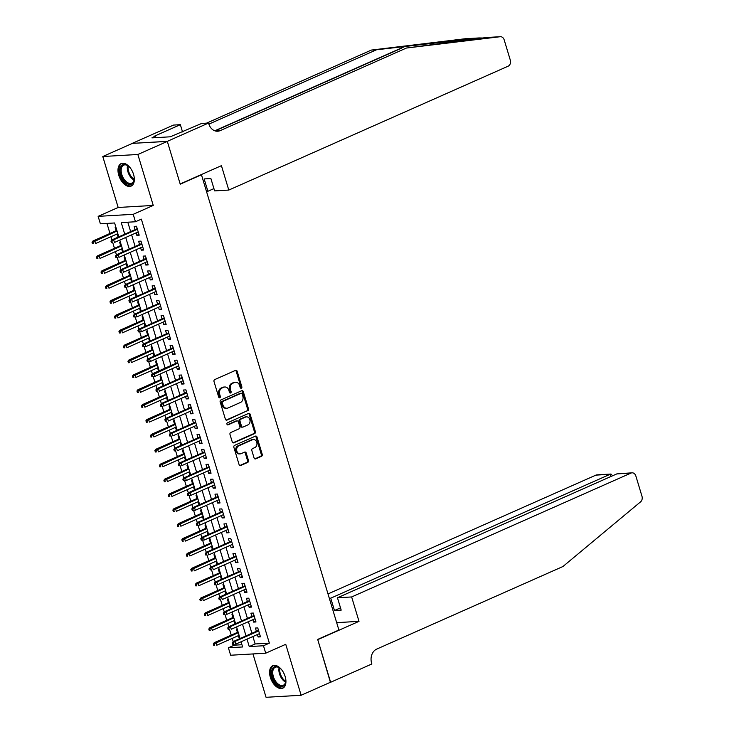 <?xml version="1.0" encoding="UTF-8"?>
<svg xmlns="http://www.w3.org/2000/svg" width="734" height="734" viewBox="0 0 734 734"><rect width="100%" height="100%" fill="white"/><g stroke="black" fill="none" stroke-linecap="round" stroke-linejoin="round"><path stroke-width="1.1" d="M241.339 388.194A1.083 0.862 86.7 0 0 241.844 386.818L237.155 371.294A1.551 1.239 86.7 0 0 235.559 370.349L214.732 379.588A1.551 1.239 86.7 0 0 214.016 381.561L218.704 397.076A1.083 0.862 86.7 0 0 220.319 396.36L219.714 394.351A4.955 3.954 86.7 0 1 222.007 388.029L223.742 387.268A4.955 3.954 86.7 0 1 224.87 386.992A4.955 3.954 86.7 0 1 228.852 390.295L229.458 392.305A1.083 0.862 86.7 0 0 231.082 391.589L230.476 389.58A4.955 3.954 86.7 0 1 232.77 383.258L234.504 382.497A4.955 3.954 86.7 0 1 235.623 382.221A4.955 3.954 86.7 0 1 239.614 385.524L240.22 387.534A1.083 0.862 86.7 0 0 241.339 388.194M240.605 388.103A1.083 0.862 86.7 0 0 240.89 386.873L236.21 371.349A1.551 1.239 86.7 0 0 235.431 370.404M219.09 397.644A1.083 0.862 86.7 0 0 219.374 396.415L218.769 394.406L219.714 394.351M229.852 392.873A1.083 0.862 86.7 0 0 230.137 391.644L229.531 389.635L230.476 389.58M285.15 676.509A12.304 7.092 -113.9 0 0 272.773 665.692A12.304 7.092 -113.9 0 0 270.36 677.372A12.304 7.092 -113.9 0 0 282.746 688.189A12.304 7.092 -113.9 0 0 285.15 676.509M133.56 174.408A12.304 7.092 -113.9 0 0 121.174 163.59A12.304 7.092 -113.9 0 0 118.77 175.27A12.304 7.092 -113.9 0 0 131.157 186.087A12.304 7.092 -113.9 0 0 133.56 174.408M254.065 457.933A1.551 1.239 86.7 0 0 255.661 458.878L261.506 456.291A1.551 1.239 86.7 0 0 262.221 454.318L257.019 437.088A1.551 1.239 86.7 0 0 255.423 436.134L234.596 445.373A1.551 1.239 86.7 0 0 233.88 447.345L239.082 464.576A1.551 1.239 86.7 0 0 240.679 465.521L247.734 462.392A1.551 1.239 86.7 0 0 248.45 460.42L246.229 453.043A1.551 1.239 86.7 0 0 244.633 452.098L241.128 453.649A4.147 3.312 86.7 0 1 240.192 453.878A4.147 3.312 86.7 0 1 236.715 450.538A4.147 3.312 86.7 0 1 238.77 445.841L252.478 439.758A4.147 3.312 86.7 0 1 253.423 439.528A4.147 3.312 86.7 0 1 256.891 442.877A4.147 3.312 86.7 0 1 254.836 447.575L252.551 448.584A1.551 1.239 86.7 0 0 251.835 450.557L254.065 457.933M252.9 636.534L255.138 643.966L269.36 643.14L263.469 645.755L265.717 653.196L230.641 655.233L228.393 647.792L242.615 646.966L241.046 641.782M167.306 141.341L180.169 183.959L221.429 165.664L228.788 190.069L508.121 66.198A4.734 3.78 86.7 0 0 510.314 60.16L504.175 39.856A4.734 3.78 86.7 0 0 500.368 36.7A4.734 3.78 86.7 0 0 500.184 36.718L406.416 48.04L220.2 130.615A11.047 8.817 -93.3 0 1 217.695 131.23A11.047 8.817 -93.3 0 1 208.805 123.862L208.557 123.046L167.306 141.341L132.23 143.378L167.324 141.414L180.243 184.179L201.455 174.775L338.897 630.02L317.684 639.424L330.603 682.198L301.133 695.263L285.746 644.305L265.717 653.196M167.324 141.414L137.864 154.479L102.788 156.516L118.174 207.474L98.136 216.356L133.212 214.319L135.46 221.76L121.238 222.585L124.743 234.201M118.174 207.474L153.25 205.428L137.864 154.479M153.25 205.428L133.212 214.319M269.36 643.14L141.35 219.145L135.46 221.76M247.789 410.875A1.551 1.239 86.7 0 0 248.505 408.902L243.303 391.672A1.551 1.239 86.7 0 0 241.706 390.717L220.888 399.957A1.551 1.239 86.7 0 0 220.172 401.929L225.375 419.16A1.551 1.239 86.7 0 0 226.971 420.105L246.844 410.93A1.551 1.239 86.7 0 0 247.56 408.957L242.358 391.727A1.551 1.239 86.7 0 0 241.587 390.782M250.166 414.38L255.368 431.61A1.551 1.239 86.7 0 1 254.652 433.583L233.825 442.813A1.551 1.239 86.7 0 1 232.228 441.868L229.999 434.491A1.551 1.239 86.7 0 1 230.715 432.519L239.165 428.775A1.551 1.239 86.7 0 0 239.88 426.803L238.403 421.912A1.551 1.239 86.7 0 0 236.807 420.967L228.008 424.858A1.083 0.862 86.7 0 1 227.393 422.821L248.56 413.425A1.551 1.239 86.7 0 1 250.166 414.38L249.211 414.435L254.414 431.665L255.368 431.61M252.964 653.93L266.057 697.3L301.133 695.263M132.258 143.451L102.788 156.516M238.403 635.653L239.137 638.085L239.834 637.773M237.22 629.111L236.44 629.157L237.421 632.396M233.917 620.78L234.651 623.212L235.348 622.9M232.733 614.239L231.953 614.285L232.926 617.514M229.421 605.899L230.155 608.33L230.852 608.018M228.237 599.357L227.457 599.403L228.439 602.642M224.925 591.026L225.659 593.457L226.366 593.145M223.751 584.484L222.971 584.53L223.943 587.769M220.439 576.144L221.173 578.576L221.87 578.264M219.255 569.602L218.475 569.648L219.457 572.887M215.943 561.271L216.677 563.703L217.383 563.391M214.768 554.73L213.989 554.776L214.961 558.014M211.456 546.39L212.19 548.821L212.888 548.509M210.273 539.848L209.493 539.894L210.475 543.132M206.96 531.517L207.694 533.948L208.401 533.636M205.777 524.975L205.006 525.021L205.979 528.26M202.474 516.635L203.208 519.066L203.905 518.755M201.29 510.093L200.51 510.139L201.483 513.378M197.978 501.762L198.712 504.194L199.409 503.882M196.795 495.221L196.015 495.266L196.996 498.505M193.492 486.881L194.226 489.312L194.923 489M192.308 480.339L191.528 480.385L192.501 483.623M188.996 472.008L189.73 474.439L190.427 474.127M187.812 465.466L187.032 465.512L188.014 468.751M184.5 457.126L185.234 459.557L185.941 459.245M183.326 450.584L182.546 450.63L183.518 453.869M180.013 442.253L180.748 444.685L181.445 444.373M178.83 435.712L178.05 435.757L179.032 438.996M175.518 427.372L176.252 429.803L176.958 429.491M174.343 420.83L173.563 420.876L174.536 424.114M171.031 412.499L171.765 414.93L172.462 414.618M169.848 405.957L169.068 406.003L170.049 409.242M166.535 397.617L167.269 400.048L167.976 399.736M165.352 391.075L164.581 391.121L165.554 394.36M162.049 382.744L162.783 385.176L163.48 384.864M160.865 376.203L160.085 376.248L161.058 379.487M157.553 367.862L158.287 370.294L158.984 369.991M156.37 361.321L155.59 361.367L156.571 364.605M153.067 352.99L153.801 355.421L154.498 355.109M151.883 346.448L151.103 346.494L152.076 349.733M148.571 338.108L149.305 340.539L150.002 340.237M147.387 331.575L146.607 331.612L147.589 334.851M144.075 323.235L144.809 325.667L145.516 325.355M142.901 316.693L142.121 316.739L143.093 319.978M139.588 308.353L140.322 310.785L141.02 310.482M138.405 301.821L137.625 301.858L138.607 305.096M135.093 293.481L135.827 295.912L136.533 295.6M133.918 286.939L133.138 286.985L134.111 290.224M130.606 278.599L131.34 281.03L132.037 280.727M129.423 272.066L128.643 272.112L129.624 275.342M126.11 263.726L126.844 266.158L127.551 265.846M124.927 257.184L124.156 257.23L125.129 260.469M121.624 248.844L122.358 251.276L123.055 250.973M120.44 242.312L119.66 242.358L120.633 245.587M136.084 232.871L136.827 235.302L139.194 235.164L136.496 226.237L134.129 226.375L135.102 229.614M140.579 247.743L141.313 250.175L143.68 250.037L140.992 241.11L138.616 241.247L139.598 244.486M145.075 262.625L145.809 265.057L148.176 264.919L145.479 255.992L143.112 256.129L144.084 259.368M149.562 277.498L150.296 279.929L152.663 279.792L149.975 270.864L147.598 271.002L148.58 274.241M154.057 292.38L154.791 294.811L157.159 294.673L154.461 285.746L152.094 285.884L153.076 289.123M158.544 307.252L159.278 309.684L161.654 309.546L158.957 300.619L156.59 300.757L157.562 303.995M163.04 322.134L163.774 324.566L166.141 324.428L163.443 315.501L161.076 315.638L162.058 318.877M167.526 337.007L168.26 339.438L170.637 339.301L167.939 330.373L165.572 330.511L166.545 333.75M172.022 351.889L172.756 354.32L175.123 354.183L172.435 345.255L170.059 345.393L171.04 348.632M176.509 366.761L177.252 369.193L179.619 369.055L176.922 360.128L174.554 360.266L175.527 363.504M181.004 381.643L181.738 384.075L184.106 383.937L181.417 375.01L179.041 375.147L180.023 378.386M185.5 396.516L186.234 398.947L188.601 398.81L185.904 389.882L183.537 390.02L184.509 393.259M189.987 411.398L190.721 413.829L193.088 413.692L190.4 404.764L188.023 404.902L189.005 408.141M194.482 426.271L195.216 428.702L197.584 428.564L194.886 419.637L192.519 419.775L193.501 423.013M198.969 441.152L199.703 443.584L202.079 443.446L199.382 434.519L197.015 434.656L197.987 437.895M203.465 456.025L204.199 458.456L206.566 458.319L203.868 449.392L201.501 449.529L202.483 452.768M207.951 470.907L208.685 473.338L211.062 473.201L208.364 464.273L205.997 464.411L206.97 467.65M212.447 485.78L213.181 488.211L215.548 488.073L212.86 479.146L210.484 479.284L211.465 482.522M216.934 500.661L217.677 503.093L220.044 502.955L217.347 494.028L214.979 494.166L215.952 497.404M221.429 515.534L222.163 517.965L224.531 517.828L221.842 508.901L219.466 509.038L220.448 512.277M225.925 530.416L226.659 532.847L229.026 532.71L226.329 523.782L223.962 523.92L224.934 527.15M230.412 545.289L231.146 547.72L233.513 547.582L230.825 538.655L228.448 538.793L229.43 542.031M234.908 560.17L235.642 562.602L238.009 562.464L235.311 553.537L232.944 553.675L233.926 556.904M239.394 575.043L240.128 577.474L242.504 577.337L239.807 568.41L237.44 568.547L238.412 571.786M243.89 589.916L244.624 592.356L246.991 592.219L244.294 583.291L241.926 583.429L242.908 586.659M248.376 604.798L249.11 607.229L251.487 607.091L248.789 598.164L246.422 598.302L247.395 601.541M252.872 619.67L253.606 622.102L255.973 621.964L253.285 613.046L250.909 613.184L251.89 616.413M127.799 222.2L130.643 231.595M131.625 234.852L135.129 246.468M136.111 249.725L139.625 261.35M140.607 264.607L144.112 276.223M145.093 279.48L148.607 291.104M149.589 294.362L153.094 305.977M154.085 309.234L157.59 320.859M158.572 324.116L162.076 335.732M163.067 338.989L166.572 350.613M167.554 353.871L171.068 365.486M172.05 368.743L175.554 380.359M176.536 383.625L180.05 395.241M181.032 398.498L184.537 410.113M185.518 413.38L189.033 424.995M190.014 428.252L193.519 439.868M194.501 443.134L198.015 454.75M198.997 458.007L202.501 469.622M203.492 472.879L206.997 484.504M207.979 487.761L211.493 499.377M212.475 502.634L215.98 514.259M216.961 517.516L220.475 529.131M221.457 532.389L224.962 544.013M225.944 547.27L229.458 558.886M230.439 562.143L233.944 573.768M234.926 577.025L238.44 588.64M239.422 591.898L242.926 603.522M243.917 606.779L247.422 618.395M248.404 621.652L251.918 633.277M257.359 634.552L258.102 636.984L260.469 636.846L257.772 627.919L255.404 628.056L256.377 631.295M106.944 223.411L109.981 233.449M110.962 236.706L111.926 239.908M112.733 242.559L114.467 248.321M115.449 251.588L116.422 254.781M117.22 257.441L118.963 263.203M119.945 266.46L120.908 269.662L146.213 258.423M121.716 272.314L123.45 278.076M124.441 281.333L125.404 284.535L150.709 273.296M126.202 287.187L127.945 292.958M128.927 296.215L129.89 299.417M130.698 302.069L132.432 307.83M133.423 311.088L134.386 314.29M159.691 303.05L134.405 314.262L136.111 314.17L136.919 316.84L135.212 316.941L136.928 322.712M137.909 325.969L138.882 329.171M164.177 317.932L138.9 329.144L140.607 329.043L141.414 331.722L139.708 331.823L141.423 337.585M142.405 340.842L143.369 344.044M168.673 332.805L143.387 344.017L145.093 343.925L145.901 346.595L144.194 346.696L145.91 352.467M146.892 355.724L147.864 358.926M173.169 347.687L147.883 358.898L149.589 358.798L150.397 361.477L148.69 361.578L150.406 367.339M151.387 370.597L152.351 373.799L177.656 362.559M151.397 375.028L151.846 376.514L152.8 376.459L152.351 374.973L151.397 375.028L152.369 373.771L154.076 373.679L154.883 376.349L153.186 376.45L154.892 382.221M155.874 385.478L156.847 388.681M157.645 391.332L159.388 397.094M160.37 400.351L161.333 403.553M162.141 406.205L163.875 411.976M164.866 415.233L165.829 418.435L191.134 407.196M166.627 421.087L168.37 426.849M169.352 430.106L170.316 433.308L195.62 422.068M171.123 435.959L172.857 441.73M173.848 444.988L174.811 448.19M175.609 450.841L177.353 456.603M178.334 459.86L179.307 463.062M180.105 465.714L181.848 471.485M182.83 474.742L183.794 477.944M209.098 466.705L183.812 477.917L185.518 477.816L186.326 480.495L184.619 480.596L186.335 486.358M187.317 489.615L188.289 492.817M213.594 481.577L188.308 492.789L190.014 492.688L190.822 495.367L189.115 495.468L190.831 501.239M191.813 504.497L192.776 507.699M218.081 496.459L192.794 507.671L194.501 507.57L195.308 510.249L193.611 510.35L195.317 516.112M196.299 519.369L197.272 522.571M222.576 511.332L197.29 522.544L198.997 522.443L199.804 525.122L198.097 525.223L199.813 530.994M200.795 534.251L201.758 537.453M227.063 526.214L201.786 537.426L203.483 537.325L204.3 540.004L202.593 540.105L204.3 545.867M205.291 549.124L206.254 552.326M207.052 554.977L208.795 560.748M209.777 564.006L210.741 567.199L236.045 555.968M211.548 569.859L213.282 575.621M214.273 578.878L215.236 582.08L240.541 570.841M216.035 584.732L217.778 590.503M218.76 593.76L219.732 596.953M220.53 599.614L222.274 605.376M223.255 608.633L224.219 611.835M225.017 614.486L226.76 620.258M227.742 623.515L228.714 626.708L254.019 615.477M229.513 629.368L231.256 635.13M232.238 638.387L233.201 641.589M234.008 644.241L234.284 645.177L241.936 644.736M115.944 227.43L115.165 227.476L116.146 230.715M117.128 233.972L117.862 236.403L118.642 236.357M122.358 251.276L123.138 251.239M126.844 266.158L127.624 266.112M131.34 281.03L132.12 280.984M135.827 295.912L136.607 295.866M140.322 310.785L141.102 310.739M144.809 325.667L145.589 325.621M149.305 340.539L150.085 340.493M153.801 355.421L154.58 355.375M158.287 370.294L159.067 370.248M162.783 385.176L163.563 385.13M167.269 400.048L168.049 400.002M171.765 414.93L172.545 414.884M176.252 429.803L177.032 429.757M180.748 444.685L181.527 444.639M185.234 459.557L186.014 459.512M189.73 474.439L190.51 474.393M194.226 489.312L195.005 489.266M198.712 504.194L199.492 504.148M203.208 519.066L203.988 519.021M207.694 533.948L208.474 533.902M212.19 548.821L212.97 548.775M216.677 563.703L217.457 563.657M221.173 578.576L221.952 578.53M225.659 593.457L226.439 593.411M230.155 608.33L230.935 608.284M234.651 623.212L235.431 623.166M239.137 638.085L239.917 638.039M201.455 174.775L200.795 174.811M234.284 645.177L228.393 647.792M118.789 236.843L114.605 222.971L100.384 223.797L98.136 216.356M247 639.149L249.248 646.581L263.469 645.755M125.725 237.467L129.239 249.083M130.221 252.34L133.726 263.956M134.717 267.222L138.221 278.837M139.203 282.095L142.708 293.71M143.699 296.967L147.204 308.592M148.185 311.849L151.699 323.465M152.681 326.722L156.186 338.346M157.168 341.604L160.682 353.219M161.663 356.476L165.168 368.101M166.15 371.358L169.664 382.974M170.646 386.231L174.151 397.856M175.142 401.113L178.646 412.728M179.628 415.985L183.133 427.61M184.124 430.867L187.629 442.483M188.61 445.74L192.125 457.365M193.106 460.622L196.611 472.237M197.593 475.494L201.107 487.119M202.089 490.376L205.593 501.992M206.575 505.249L210.089 516.874M211.071 520.131L214.576 531.746M215.567 535.003L219.071 546.628M220.053 549.885L223.558 561.501M224.549 564.758L228.054 576.383M229.036 579.64L232.55 591.255M233.531 594.512L237.036 606.137M238.018 609.394L241.532 621.01M242.514 624.267L246.018 635.892M240.064 638.525L236.559 626.909M235.577 623.652L232.063 612.028M231.082 608.77L227.577 597.155M226.595 593.898L223.081 582.282M222.099 579.016L218.594 567.4M217.603 564.143L214.099 552.528M213.117 549.261L209.612 537.646M208.621 534.389L205.116 522.773M204.135 519.516L200.621 507.891M199.639 504.634L196.134 493.019M195.152 489.761L191.638 478.137M190.656 474.88L187.152 463.264M186.17 460.007L182.656 448.382M181.674 445.125L178.169 433.51M177.178 430.252L173.674 418.628M172.692 415.371L169.187 403.755M168.196 400.498L164.691 388.873M163.71 385.616L160.195 374.001M159.214 370.743L155.709 359.119M154.727 355.862L151.213 344.246M150.231 340.989L146.727 329.364M145.745 326.107L142.231 314.491M141.249 311.234L137.744 299.61M136.753 296.353L133.249 284.737M132.267 281.48L128.762 269.855M127.771 266.598L124.266 254.982M123.284 251.725L119.77 240.101M255.138 643.966L249.248 646.581M117.862 236.403L118.559 236.091M136.827 235.302L138.946 234.357M141.313 250.175L143.442 249.239M145.809 265.057L147.929 264.112M150.296 279.929L152.424 278.993M154.791 294.811L156.92 293.866M159.278 309.684L161.407 308.748M163.774 324.566L165.902 323.621M168.26 339.438L170.389 338.493M172.756 354.32L174.885 353.375M177.252 369.193L179.371 368.248M181.738 384.075L183.867 383.13M186.234 398.947L188.354 398.002M190.721 413.829L192.849 412.884M195.216 428.702L197.345 427.757M199.703 443.584L201.832 442.639M204.199 458.456L206.327 457.511M208.685 473.338L210.814 472.393M213.181 488.211L215.31 487.266M217.677 503.093L219.796 502.148M222.163 517.965L224.292 517.02M226.659 532.847L228.779 531.902M231.146 547.72L233.274 546.775M235.642 562.602L237.77 561.657M240.128 577.474L242.257 576.529M244.624 592.356L246.752 591.411M249.11 607.229L251.239 606.284M253.606 622.102L255.735 621.166M258.102 636.984L260.221 636.039M235.623 382.221L234.678 382.276A4.955 3.954 86.7 0 0 233.55 382.552L234.504 382.497M229.531 389.635A4.955 3.954 86.7 0 1 231.816 383.313L233.55 382.552M224.87 386.992L223.916 387.047A4.955 3.954 86.7 0 0 222.797 387.323L223.742 387.268M218.769 394.406A4.955 3.954 86.7 0 1 221.062 388.084L222.797 387.323M226.145 420.105L246.844 410.93M242.174 393.993A1.083 0.862 86.7 0 0 241.055 393.332L222.778 401.434A1.083 0.862 86.7 0 0 222.274 402.819L222.916 404.939A4.955 3.954 86.7 0 0 226.898 408.242A4.955 3.954 86.7 0 0 228.026 407.966L240.523 402.425A4.955 3.954 86.7 0 0 242.807 396.112L242.174 393.993M240.605 393.36A1.083 0.862 86.7 0 0 240.11 393.387L241.055 393.332M226.898 408.242L225.953 408.297A4.955 3.954 86.7 0 1 221.962 404.994L221.329 402.874A1.083 0.862 86.7 0 1 221.824 401.489L240.11 393.387M232.999 442.813L253.698 433.638A1.551 1.239 86.7 0 0 254.414 431.665M237.155 420.876L236.21 420.931A1.551 1.239 86.7 0 0 235.853 421.022L227.32 424.803M247.927 424.885A4.147 3.312 86.7 0 0 249.982 420.197A4.147 3.312 86.7 0 0 246.505 416.848A4.147 3.312 86.7 0 0 245.569 417.077L240.734 419.215A1.551 1.239 86.7 0 0 240.018 421.197L241.495 426.087A1.551 1.239 86.7 0 0 243.092 427.032L247.927 424.885M246.505 416.848L245.56 416.903A4.147 3.312 86.7 0 0 244.615 417.132L245.569 417.077M242.743 427.115L241.798 427.17A1.551 1.239 86.7 0 1 240.55 426.142L239.073 421.252A1.551 1.239 86.7 0 1 239.789 419.27L244.615 417.132M249.211 414.435A1.551 1.239 86.7 0 0 248.441 413.49M253.423 439.528L252.468 439.583A4.147 3.312 86.7 0 0 251.533 439.813L252.478 439.758M240.192 453.878L239.247 453.933A4.147 3.312 86.7 0 1 235.77 450.593A4.147 3.312 86.7 0 1 237.825 445.896L251.533 439.813M239.862 465.521L246.789 462.448A1.551 1.239 86.7 0 0 247.505 460.475L245.275 453.098A1.551 1.239 86.7 0 0 244.505 452.153M254.836 458.878L260.561 456.346A1.551 1.239 86.7 0 0 261.276 454.374L256.074 437.143A1.551 1.239 86.7 0 0 255.294 436.189M92.016 242.238L92.466 243.725L93.411 243.67L92.961 242.183L92.016 242.238L92.989 240.981L94.695 240.88L95.503 243.56L117.825 233.66M93.411 243.67L92.466 243.725M92.961 242.183L117.018 230.981M92.989 240.981L116.844 230.403M137.23 228.669L111.944 239.88L113.651 239.779L137.405 229.247M111.926 241.082L110.972 241.137L111.421 242.624L112.375 242.569L111.926 241.082L113.651 239.779L114.467 242.459L138.212 231.926M112.375 242.569L111.421 242.624M111.944 239.88L110.972 241.137M133.992 176.096A10.652 6.138 66.1 0 1 134.129 179.564A10.652 6.138 66.1 0 1 123.083 179.766A10.652 6.138 66.1 0 1 120.495 167.416A10.652 6.138 66.1 0 1 128.01 165.765A10.652 6.138 66.1 0 1 130.487 168.196M128.276 165.967A9.863 5.689 -113.9 0 0 123.697 165.141A9.863 5.689 -113.9 0 0 123.973 179.105A9.863 5.689 -113.9 0 0 131.698 183.17A9.863 5.689 -113.9 0 0 134.157 179.234M132.267 171.141A7.019 4.046 -113.9 0 0 133.001 172.802M121.963 163.324A12.23 7.046 -113.9 0 0 122.486 180.555A12.23 7.046 -113.9 0 0 131.872 185.674M285.581 678.198A10.652 6.138 66.1 0 1 285.719 681.666A10.652 6.138 66.1 0 1 274.672 681.868A10.652 6.138 66.1 0 1 272.094 669.518A10.652 6.138 66.1 0 1 279.599 667.867A10.652 6.138 66.1 0 1 282.076 670.298M279.865 668.068A9.863 5.689 -113.9 0 0 275.296 667.243A9.863 5.689 -113.9 0 0 275.562 681.207A9.863 5.689 -113.9 0 0 283.287 685.272A9.863 5.689 -113.9 0 0 285.746 681.336M283.856 673.243A7.019 4.046 -113.9 0 0 284.59 674.904M273.562 665.435A12.23 7.046 -113.9 0 0 274.076 682.657A12.23 7.046 -113.9 0 0 283.471 687.776M483.367 38.021L478.981 37.948L376.533 49.774L208.887 124.119M406.416 48.04L486.376 37.517L500.368 36.7M228.788 190.069L214.622 190.886L210.887 178.546L204.162 178.931L207.887 191.28L213.933 188.601M207.887 191.28L206.465 191.363M376.533 49.774L371.349 50.077L206.529 123.165M215.071 130.891L401.232 48.343M478.981 37.948L465.108 38.755L371.349 50.077M208.557 123.046L201.685 123.44L170.233 136.808L151.938 137.873L155.47 136.304L153.957 136.386L180.353 124.679L173.481 125.083L132.23 143.378M182.546 131.927L180.353 124.679M183.179 131.652A11.047 8.817 -93.3 0 1 182.243 130.936M155.874 137.643L155.47 136.304M351.641 596.953L630.974 473.081L616.799 473.907L337.466 597.779L351.641 596.953L359.009 621.349L317.758 639.644L330.401 682.281M616.799 473.907L632.047 472.824A4.734 3.78 86.7 0 1 635.855 475.981L641.984 496.285A4.734 3.78 86.7 0 1 640.608 501.817L562.95 566.51L376.735 649.085A11.047 8.817 86.7 0 0 371.624 663.16L371.872 663.976L330.621 682.271M336.677 622.652L359.009 621.349M329.309 598.256L330.74 598.173L334.465 610.514L341.191 610.128L337.466 597.779M330.74 598.173L610.064 474.302L595.898 475.127A4.734 3.78 -93.3 0 1 596.971 474.861L611.018 474.045L610.064 474.302L610.761 476.586M328.006 593.925L595.898 475.127M632.047 472.824A4.734 3.78 86.7 0 0 630.974 473.081M334.465 610.514L340.503 607.844M612.569 475.788L611.018 474.045M96.503 257.111L96.952 258.597L97.906 258.542L97.457 257.056L96.503 257.111L97.484 255.863L99.191 255.762L99.998 258.441L122.321 248.542M97.906 258.542L96.952 258.597M97.457 257.056L121.514 245.862M97.484 255.863L121.339 245.284M100.998 271.993L101.448 273.479L102.393 273.424L101.943 271.938L100.998 271.993L101.971 270.736L103.677 270.635L104.485 273.314L126.808 263.414M102.393 273.424L101.448 273.479M101.943 271.938L126 260.735M101.971 270.736L125.826 260.157M105.494 286.866L105.944 288.352L106.889 288.297L106.439 286.81L105.494 286.866L106.467 285.618L108.173 285.517L108.981 288.196L131.303 278.296M106.889 288.297L105.944 288.352M106.439 286.81L130.496 275.617M106.467 285.618L130.322 275.039M109.981 301.747L110.43 303.234L111.375 303.179L110.926 301.692L109.981 301.747L110.953 300.49L112.66 300.389L113.467 303.069L135.799 293.169M111.375 303.179L110.43 303.234M110.926 301.692L134.983 290.49M110.953 300.49L134.808 289.912M141.726 243.541L116.44 254.753L118.146 254.661L141.901 244.128M116.412 255.955L115.467 256.01L115.917 257.496L116.862 257.441L116.412 255.955L118.146 254.661L118.954 257.34L142.708 246.808M116.862 257.441L115.917 257.496M116.44 254.753L115.467 256.01M119.954 270.883L120.404 272.378L121.358 272.323L120.908 270.828L119.954 270.883L120.936 269.635L122.633 269.534L146.387 259.001M120.908 270.828L122.633 269.534L123.45 272.213L147.195 261.68M121.358 272.323L120.404 272.378M124.45 285.765L124.899 287.251L125.844 287.196L125.395 285.709L124.45 285.765L125.422 284.508L127.129 284.416L150.883 273.883M125.395 285.709L127.129 284.416L127.936 287.095L151.69 276.562M125.844 287.196L124.899 287.251M155.195 288.178L129.918 299.389L131.625 299.288L155.369 288.756M129.89 300.582L128.945 300.637L129.386 302.133L130.34 302.078L129.89 300.582L131.625 299.288L132.432 301.968L156.186 291.435M130.34 302.078L129.386 302.133M129.918 299.389L128.945 300.637M114.476 316.62L114.926 318.106L115.871 318.051L115.421 316.565L114.476 316.62L115.449 315.372L117.156 315.271L117.963 317.95L140.286 308.051M115.871 318.051L114.926 318.106M115.421 316.565L139.478 305.372M115.449 315.372L139.304 304.784M134.377 315.464L133.432 315.519L133.882 317.005L134.827 316.95L134.377 315.464L136.111 314.17L159.865 303.637M134.827 316.95L136.919 316.84L160.673 306.307M134.405 314.262L133.432 315.519M133.882 317.005L135.212 316.941M118.963 331.502L119.413 332.988L120.367 332.933L119.917 331.447L118.963 331.502L119.936 330.245L121.642 330.144L122.45 332.823L144.781 322.923M120.367 332.933L119.413 332.988M119.917 331.447L143.974 320.244M119.936 330.245L143.8 319.666M138.873 330.337L137.928 330.392L138.377 331.887L139.322 331.832L138.873 330.337L140.607 329.043L164.361 318.51M139.322 331.832L141.414 331.722L165.168 321.189M138.9 329.144L137.928 330.392M138.377 331.887L139.708 331.823M123.459 346.375L123.908 347.861L124.853 347.806L124.404 346.32L123.459 346.375L124.431 345.118L126.138 345.026L126.945 347.705L149.268 337.805M124.853 347.806L123.908 347.861M124.404 346.32L148.461 335.126M124.431 345.118L148.286 334.539M143.369 345.219L142.414 345.274L142.864 346.76L143.809 346.705L143.369 345.219L145.093 343.925L168.848 333.392M143.809 346.705L145.901 346.595L169.655 336.062M143.387 344.017L142.414 345.274M142.864 346.76L144.194 346.696M127.945 361.247L128.395 362.743L129.349 362.688L128.9 361.192L127.945 361.247L128.918 359.999L130.624 359.899L131.441 362.578L153.764 352.678M129.349 362.688L128.395 362.743M128.9 361.192L152.956 349.999M128.918 359.999L152.782 349.421M147.855 360.091L146.91 360.146L147.36 361.642L148.305 361.587L147.855 360.091L149.589 358.798L173.343 348.265M148.305 361.587L150.397 361.477L174.151 350.944M147.883 358.898L146.91 360.146M147.36 361.642L148.69 361.578M132.441 376.129L132.891 377.615L133.836 377.56L133.386 376.074L132.441 376.129L133.414 374.872L135.12 374.78L135.928 377.459L158.25 367.55M133.836 377.56L132.891 377.615M133.386 376.074L157.443 364.881M133.414 374.872L157.269 364.293M152.351 374.973L177.83 363.147M152.8 376.459L154.883 376.349L178.637 365.816M151.846 376.514L153.186 376.45M136.928 391.002L137.377 392.497L138.331 392.442L137.882 390.947L136.928 391.002L137.909 389.754L139.616 389.653L140.423 392.332L162.746 382.432M138.331 392.442L137.377 392.497M137.882 390.947L161.939 379.753M137.909 389.754L161.764 379.175M182.151 377.441L156.865 388.653L158.572 388.552L182.326 378.019M156.837 389.846L155.892 389.901L156.342 391.396L157.287 391.341L156.837 389.846L158.572 388.552L159.379 391.231L183.133 380.698M157.287 391.341L156.342 391.396M156.865 388.653L155.892 389.901M141.423 405.884L141.873 407.37L142.818 407.315L142.368 405.829L141.423 405.884L142.396 404.627L144.103 404.535L144.91 407.205L167.233 397.305M142.818 407.315L141.873 407.37M142.368 405.829L166.425 394.635M142.396 404.627L166.251 394.048M186.638 392.314L161.361 403.526L163.058 403.434L186.812 392.901M161.333 404.728L160.379 404.783L160.829 406.269L161.783 406.214L161.333 404.728L163.058 403.434L163.875 406.104L187.62 395.571M161.783 406.214L160.829 406.269M161.361 403.526L160.379 404.783M145.919 420.756L146.369 422.252L147.314 422.197L146.864 420.701L145.919 420.756L146.892 419.509L148.598 419.408L149.406 422.087L171.728 412.187M147.314 422.197L146.369 422.252M146.864 420.701L170.921 409.508M146.892 419.509L170.747 408.93M164.875 419.655L165.324 421.142L166.269 421.087L165.82 419.6L164.875 419.655L165.847 418.408L167.554 418.307L191.308 407.774M165.82 419.6L167.554 418.307L168.361 420.986L192.115 410.453M166.269 421.087L165.324 421.142M150.406 435.638L150.855 437.125L151.8 437.069L151.351 435.583L150.406 435.638L151.378 434.381L153.085 434.289L153.892 436.959L176.224 427.06M151.8 437.069L150.855 437.125M151.351 435.583L175.408 424.39M151.378 434.381L175.233 423.802M169.37 434.537L169.811 436.024L170.765 435.968L170.316 434.482L169.37 434.537L170.343 433.28L172.05 433.188L195.794 422.656M170.316 434.482L172.05 433.188L172.857 435.858L196.611 425.325M170.765 435.968L169.811 436.024M154.902 450.511L155.351 452.006L156.296 451.951L155.847 450.456L154.902 450.511L155.874 449.263L157.581 449.162L158.388 451.841L180.711 441.941M156.296 451.951L155.351 452.006M155.847 450.456L179.903 439.262M155.874 449.263L179.729 438.684M200.116 436.95L174.83 448.162L176.536 448.061L200.29 437.528M174.802 449.355L173.857 449.41L174.307 450.896L175.252 450.841L174.802 449.355L176.536 448.061L177.344 450.74L201.098 440.207M175.252 450.841L174.307 450.896M174.83 448.162L173.857 449.41M159.388 465.393L159.838 466.879L160.792 466.824L160.342 465.338L159.388 465.393L160.361 464.136L162.067 464.044L162.875 466.714L185.207 456.814M160.792 466.824L159.838 466.879M160.342 465.338L184.399 454.144M160.361 464.136L184.225 453.557M204.602 451.823L179.325 463.035L181.032 462.934L204.777 452.401M179.298 464.237L178.353 464.292L178.802 465.778L179.747 465.723L179.298 464.237L181.032 462.934L181.839 465.613L205.593 455.08M179.747 465.723L178.802 465.778M179.325 463.035L178.353 464.292M163.884 480.265L164.333 481.761L165.278 481.706L164.829 480.21L163.884 480.265L164.856 479.018L166.563 478.917L167.37 481.596L189.693 471.696M165.278 481.706L164.333 481.761M164.829 480.21L188.886 469.017M164.856 479.018L188.711 468.439M183.794 479.109L182.839 479.164L183.289 480.651L184.234 480.596L183.794 479.109L185.518 477.816L209.273 467.283M184.234 480.596L186.326 480.495L210.08 469.962M183.812 477.917L182.839 479.164M183.289 480.651L184.619 480.596M168.37 495.147L168.82 496.634L169.774 496.579L169.325 495.092L168.37 495.147L169.343 493.89L171.05 493.799L171.866 496.468L194.189 486.569M169.774 496.579L168.82 496.634M169.325 495.092L193.381 483.889M169.343 493.89L193.207 483.311M188.28 493.991L187.335 494.046L187.785 495.533L188.73 495.478L188.28 493.991L190.014 492.688L213.768 482.155M188.73 495.478L190.822 495.367L214.576 484.835M188.308 492.789L187.335 494.046M187.785 495.533L189.115 495.468M172.866 510.02L173.316 511.506L174.261 511.451L173.811 509.965L172.866 510.02L173.839 508.772L175.545 508.671L176.353 511.35L198.675 501.45M174.261 511.451L173.316 511.506M173.811 509.965L197.868 498.771M173.839 508.772L197.694 498.193M192.776 508.864L191.822 508.919L192.271 510.405L193.225 510.35L192.776 508.864L194.501 507.57L218.255 497.037M193.225 510.35L195.308 510.249L219.062 499.716M192.794 507.671L191.822 508.919M192.271 510.405L193.611 510.35M177.353 524.902L177.802 526.388L178.757 526.333L178.307 524.847L177.353 524.902L178.334 523.645L180.041 523.544L180.848 526.223L203.171 516.323M178.757 526.333L177.802 526.388M178.307 524.847L202.364 513.644M178.334 523.645L202.189 513.066M197.262 523.746L196.317 523.801L196.767 525.287L197.712 525.232L197.262 523.746L198.997 522.443L222.751 511.91M197.712 525.232L199.804 525.122L223.558 514.589M197.29 522.544L196.317 523.801M196.767 525.287L198.097 525.223M181.848 539.774L182.298 541.261L183.243 541.206L182.794 539.719L181.848 539.774L182.821 538.527L184.528 538.426L185.335 541.105L207.658 531.205M183.243 541.206L182.298 541.261M182.794 539.719L206.85 528.526M182.821 538.527L206.676 527.948M201.758 538.618L200.804 538.673L201.254 540.16L202.208 540.105L201.758 538.618L203.483 537.325L227.237 526.792M202.208 540.105L204.3 540.004L228.045 529.471M201.786 537.426L200.804 538.673M201.254 540.16L202.593 540.105M186.344 554.656L186.794 556.143L187.739 556.088L187.289 554.601L186.344 554.656L187.317 553.399L189.023 553.298L189.831 555.977L212.154 546.078M187.739 556.088L186.794 556.143M187.289 554.601L211.346 543.399M187.317 553.399L211.172 542.821M231.559 541.086L206.272 552.298L207.979 552.197L231.733 541.664M206.245 553.5L205.3 553.555L205.749 555.042L206.694 554.987L206.245 553.5L207.979 552.197L208.786 554.876L232.54 544.344M206.694 554.987L205.749 555.042M206.272 552.298L205.3 553.555M190.831 569.529L191.28 571.015L192.225 570.96L191.776 569.474L190.831 569.529L191.803 568.281L193.51 568.18L194.317 570.859L216.649 560.959M192.225 570.96L191.28 571.015M191.776 569.474L215.833 558.28M191.803 568.281L215.658 557.702M209.796 568.428L210.236 569.914L211.19 569.859L210.741 568.373L209.796 568.428L210.768 567.18L212.475 567.079L236.22 556.546M210.741 568.373L212.475 567.079L213.282 569.758L237.036 559.225M211.19 569.859L210.236 569.914M195.327 584.411L195.776 585.897L196.721 585.842L196.272 584.356L195.327 584.411L196.299 583.154L198.006 583.053L198.813 585.732L221.136 575.832M196.721 585.842L195.776 585.897M196.272 584.356L220.328 573.153M196.299 583.154L220.154 572.575M214.282 583.31L214.732 584.796L215.677 584.741L215.227 583.255L214.282 583.31L215.255 582.053L216.961 581.952L240.715 571.419M215.227 583.255L216.961 581.952L217.769 584.631L241.523 574.098M215.677 584.741L214.732 584.796M199.813 599.283L200.263 600.77L201.217 600.715L200.767 599.228L199.813 599.283L200.786 598.036L202.492 597.935L203.3 600.614L225.632 590.714M201.217 600.715L200.263 600.77M200.767 599.228L224.824 588.035M200.786 598.036L224.65 587.457M245.028 585.723L219.75 596.935L221.457 596.834L245.202 586.301M219.723 598.127L218.778 598.182L219.227 599.669L220.172 599.614L219.723 598.127L221.457 596.834L222.264 599.513L246.018 588.98M220.172 599.614L219.227 599.669M219.75 596.935L218.778 598.182M204.309 614.165L204.758 615.652L205.703 615.597L205.254 614.11L204.309 614.165L205.281 612.908L206.988 612.807L207.795 615.487L230.118 605.587M205.703 615.597L204.758 615.652M205.254 614.11L229.311 602.908M205.281 612.908L229.136 602.33M249.523 600.596L224.237 611.807L225.944 611.706L249.698 601.174M224.219 613.009L223.264 613.064L223.714 614.551L224.659 614.496L224.219 613.009L225.944 611.706L226.751 614.386L250.505 603.853M224.659 614.496L223.714 614.551M224.237 611.807L223.264 613.064M208.795 629.038L209.245 630.524L210.199 630.469L209.75 628.983L208.795 629.038L209.768 627.79L211.475 627.689L212.291 630.368L234.614 620.469M210.199 630.469L209.245 630.524M209.75 628.983L233.807 617.789M209.768 627.79L233.632 617.211M227.76 627.937L228.21 629.423L229.155 629.368L228.705 627.882L227.76 627.937L228.733 626.689L230.439 626.588L254.193 616.055M228.705 627.882L230.439 626.588L231.247 629.267L255.001 618.734M229.155 629.368L228.21 629.423M213.291 643.92L213.741 645.406L214.686 645.351L214.236 643.865L213.291 643.92L214.264 642.663L215.97 642.562L216.778 645.241L239.101 635.341M214.686 645.351L213.741 645.406M214.236 643.865L238.293 632.662M214.264 642.663L238.119 632.084M258.506 630.35L233.219 641.562L234.926 641.461L258.68 630.928M233.201 642.764L232.247 642.819L232.696 644.305L233.651 644.25L233.201 642.764L234.926 641.461L235.733 644.14L259.487 633.607M233.651 644.25L232.696 644.305M233.219 641.562L232.247 642.819M240.89 386.873L241.844 386.818M219.374 396.415L220.319 396.36M230.137 391.644L231.082 391.589M231.816 383.313L232.77 383.258M221.062 388.084L222.007 388.029M236.21 371.349L237.155 371.294M226.255 420.151L226.971 420.105M242.358 391.727L243.303 391.672M247.56 408.957L248.505 408.902M221.824 401.489L222.778 401.434M221.329 402.874L222.274 402.819M221.962 404.994L222.916 404.939M253.698 433.638L254.652 433.583M233.118 442.859L233.825 442.813M235.853 421.022L236.807 420.967M227.512 424.894L228.008 424.858M239.789 419.27L240.734 419.215M239.073 421.252L240.018 421.197M240.55 426.142L241.495 426.087M237.825 445.896L238.77 445.841M245.275 453.098L246.229 453.043M247.505 460.475L248.45 460.42M246.789 462.448L247.734 462.392M239.972 465.567L240.679 465.521M256.074 437.143L257.019 437.088M261.276 454.374L262.221 454.318M260.561 456.346L261.506 456.291M254.955 458.924L255.661 458.878M133.992 180.069A9.863 5.689 66.1 0 1 130.111 176.38A9.863 5.689 66.1 0 1 127.542 165.526M128.23 165.93A9.542 5.496 -113.9 0 0 130.817 175.958A9.542 5.496 -113.9 0 0 134.148 179.289M285.59 682.17A9.863 5.689 66.1 0 1 281.7 678.482A9.863 5.689 66.1 0 1 279.131 667.628M279.819 668.041A9.542 5.496 -113.9 0 0 282.406 678.06A9.542 5.496 -113.9 0 0 285.746 681.391M405.287 46.306L214.768 130.79M215.135 130.909L220.2 130.615M500.184 36.718L486.312 37.526M240.348 393.323L241.303 393.268M479.284 37.929L465.292 38.737"/></g></svg>
